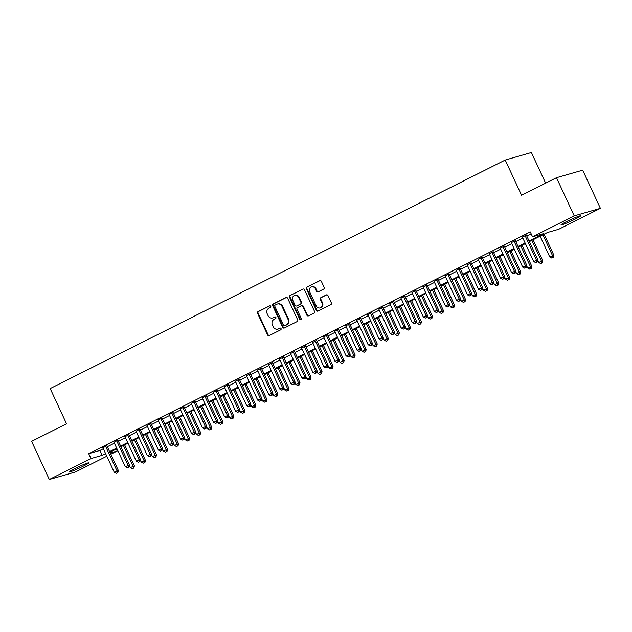 <?xml version="1.0" encoding="UTF-8"?>
<svg xmlns="http://www.w3.org/2000/svg" width="632" height="632" viewBox="0 0 632 632"><rect width="100%" height="100%" fill="white"/><g stroke="black" fill="none" stroke-linecap="round" stroke-linejoin="round"><path stroke-width="0.95" d="M270.749 306.251A0.932 0.845 -106 0 0 269.603 305.793L258.093 311.576A1.327 1.209 -106 0 0 257.564 313.322L267.597 334.928A1.327 1.209 -106 0 0 269.232 335.584L280.75 329.801A0.932 0.845 -106 0 0 279.968 328.119L278.475 328.869A4.242 3.871 -106 0 1 273.229 326.768L272.392 324.967A4.242 3.871 -106 0 1 274.075 319.389L275.568 318.639A0.932 0.845 -106 0 0 274.786 316.956L273.293 317.706A4.242 3.871 -106 0 1 268.047 315.605L267.21 313.804A4.242 3.871 -106 0 1 268.892 308.226L270.385 307.476A0.932 0.845 -106 0 0 270.749 306.251M575.081 219.162A10.815 0.75 -24.9 0 1 560.995 224.945A10.815 0.75 -24.9 0 1 566.525 221.619A10.815 0.75 -24.9 0 1 580.611 215.836A10.815 0.75 -24.9 0 1 575.081 219.162M83.187 466.211A10.815 0.75 -24.9 0 1 69.101 471.986A10.815 0.75 -24.9 0 1 74.631 468.668A10.815 0.75 -24.9 0 1 88.717 462.885A10.815 0.75 -24.9 0 1 83.187 466.211M323.616 289.101A1.327 1.209 -106 0 0 324.145 287.355L321.333 281.295A1.327 1.209 -106 0 0 319.689 280.64L306.907 287.062A1.327 1.209 -106 0 0 306.378 288.808L316.411 310.415A1.327 1.209 -106 0 0 318.046 311.07L330.836 304.648A1.327 1.209 -106 0 0 331.358 302.902L327.961 295.579A1.327 1.209 -106 0 0 326.317 294.923L320.851 297.672A1.327 1.209 -106 0 0 320.321 299.418L322.012 303.044A3.547 3.231 -106 0 1 320.092 307.91A3.547 3.231 -106 0 1 316.213 305.959L309.609 291.731A3.547 3.231 -106 0 1 311.529 286.865A3.547 3.231 -106 0 1 315.408 288.824L316.506 291.194A1.327 1.209 -106 0 0 318.149 291.85L323.616 289.101M529.071 240.95L543.765 233.571L532.539 236.795L530.272 231.905L88.709 453.673L90.984 458.563L102.21 455.332L105.599 453.626M532.539 236.795L574.212 215.868L600.4 208.339L558.728 229.266L547.502 232.489L529.371 241.598M106.808 456.233L75.5 471.962L49.312 479.491L31.6 441.334L66.542 423.788L50.189 388.569L505.213 160.038L521.558 195.256L556.5 177.71L574.212 215.868M49.312 479.491L90.984 458.563M287.631 298.217A1.327 1.209 -106 0 0 285.996 297.561L273.206 303.984A1.327 1.209 -106 0 0 272.676 305.73L282.709 327.337A1.327 1.209 -106 0 0 284.353 327.992L297.135 321.57A1.327 1.209 -106 0 0 297.664 319.824L287.631 298.217M290.056 295.523L302.839 289.101A1.327 1.209 -106 0 1 304.482 289.756L314.515 311.363A1.327 1.209 -106 0 1 313.986 313.109L308.511 315.858A1.327 1.209 -106 0 1 306.875 315.202L302.807 306.441A1.327 1.209 -106 0 0 301.164 305.785L297.538 307.602A1.327 1.209 -106 0 0 297.008 309.348L301.243 318.473A0.932 0.845 -106 0 1 299.726 319.231L289.527 297.269A1.327 1.209 -106 0 1 290.056 295.523L303.305 288.982M545.637 183.169L531.401 152.51L505.213 160.038M515.317 240.65L511.328 242.648M493.237 251.733L489.247 253.74M471.164 262.825L467.174 264.824M449.083 273.909L445.094 275.915M427.003 285L423.013 287.007M404.93 296.092L400.941 298.091M382.85 307.176L378.86 309.182M360.769 318.267L356.78 320.266M338.697 329.351L334.707 331.358M316.616 340.443L312.627 342.441M294.536 351.534L290.546 353.533M272.463 362.618L268.474 364.625M250.383 373.71L246.393 375.708M228.302 384.793L224.313 386.8M206.23 395.885L202.24 397.884M184.149 406.969L180.16 408.975M162.069 418.06L158.079 420.067M139.996 429.152L136.006 431.15M117.915 440.235L113.926 442.242M88.709 453.673L99.935 450.442L103.332 448.736M107.322 446.737L114.368 443.19M118.358 441.191L125.413 437.652M129.394 435.646L136.449 432.106M140.438 430.1L147.485 426.561M151.475 424.562L158.529 421.015M162.511 419.016L169.566 415.469M173.555 413.47L180.602 409.931M184.591 407.924L191.646 404.385M195.628 402.379L202.682 398.839M206.672 396.841L213.719 393.294M217.708 391.295L224.755 387.756M228.745 385.749L235.799 382.21M239.789 380.203L246.835 376.664M250.825 374.658L257.872 371.118M261.861 369.12L268.916 365.572M272.906 363.574L279.952 360.035M283.942 358.028L290.989 354.489M294.978 352.482L302.033 348.943M306.022 346.936L313.069 343.397M317.059 341.399L324.105 337.851M328.095 335.853L335.15 332.313M339.139 330.307L346.186 326.768M350.175 324.761L357.222 321.222M361.212 319.215L368.266 315.676M372.256 313.677L379.303 310.13M383.292 308.132L390.339 304.592M394.329 302.586L401.383 299.047M405.373 297.04L412.419 293.501M416.409 291.502L423.456 287.955M427.445 285.956L434.5 282.409M438.489 280.411L445.536 276.871M449.526 274.865L456.573 271.325M460.562 269.319L467.617 265.78M471.606 263.781L478.653 260.234M482.643 258.235L489.689 254.696M493.679 252.689L500.734 249.15M504.723 247.144L511.77 243.604M515.759 241.598L522.806 238.059M526.796 236.06L531.172 233.856M106.879 445.781L102.89 447.788M128.952 434.69L124.97 436.696M151.032 423.606L147.043 425.605M173.113 412.514L169.123 414.521M195.185 401.431L191.196 403.429M217.266 390.339L213.276 392.346M239.346 379.247L235.357 381.254M261.419 368.164L257.429 370.162M283.499 357.072L279.51 359.079M305.58 345.988L301.59 347.987M327.653 334.897L323.663 336.903M349.733 323.813L345.743 325.812M371.813 312.722L367.824 314.728M393.886 301.63L389.897 303.637M415.967 290.546L411.977 292.545M438.047 279.455L434.058 281.461M460.12 268.371L456.13 270.37M482.2 257.279L478.211 259.286M504.273 246.188L500.291 248.194M526.353 235.104L522.364 237.103M556.5 177.71L582.688 170.182L600.4 208.339M116.264 449.076L117.173 451.027L110.797 454.234M109.589 451.627L116.644 448.088M120.625 446.081L127.68 442.542M131.669 440.536L138.716 436.996M142.706 434.99L149.76 431.451M153.742 429.452L160.797 425.905M164.786 423.906L171.833 420.367M175.822 418.36L182.877 414.821M186.859 412.815L193.913 409.275M197.903 407.277L204.95 403.73M208.939 401.731L215.994 398.184M219.976 396.185L227.03 392.646M231.02 390.639L238.067 387.1M242.056 385.093L249.111 381.554M253.092 379.555L260.147 376.008M264.137 374.01L271.183 370.471M275.173 368.464L282.228 364.925M286.209 362.918L293.264 359.379M297.253 357.372L304.3 353.833M308.29 351.834L315.344 348.287M319.326 346.289L326.381 342.749M330.37 340.743L337.417 337.204M341.406 335.197L348.461 331.658M352.443 329.651L359.497 326.112M363.487 324.113L370.534 320.566M374.523 318.567L381.578 315.028M385.56 313.022L392.614 309.483M396.604 307.476L403.651 303.937M407.64 301.938L414.695 298.391M418.676 296.392L425.731 292.845M429.721 290.846L436.767 287.307M440.757 285.301L447.804 281.761M451.793 279.755L458.848 276.216M462.837 274.217L469.884 270.67M473.874 268.671L480.92 265.132M484.91 263.125L491.965 259.586M495.954 257.579L503.001 254.04M506.99 252.034L514.037 248.495M518.027 246.496L525.081 242.949M110.237 453.026L117.173 451.027M525.382 243.604L518.335 247.144M514.345 249.15L507.291 252.689M503.301 254.688L496.254 258.235M492.265 260.234L485.218 263.773M481.228 265.78L474.174 269.319M470.184 271.325L463.138 274.865M459.148 276.871L452.101 280.411M448.112 282.409L441.057 285.956M437.067 287.955L430.021 291.494M426.031 293.501L418.984 297.04M414.995 299.047L407.94 302.586M403.951 304.585L396.904 308.132M392.914 310.13L385.868 313.677M381.878 315.676L374.823 319.215M370.834 321.222L363.787 324.761M359.798 326.768L352.751 330.307M348.761 332.306L341.707 335.853M337.717 337.851L330.67 341.391M326.681 343.397L319.634 346.936M315.645 348.943L308.59 352.482M304.6 354.489L297.553 358.028M293.564 360.027L286.517 363.574M282.528 365.572L275.473 369.112M271.483 371.118L264.437 374.658M260.447 376.664L253.4 380.203M249.411 382.21L242.356 385.749M238.375 387.748L231.32 391.295M227.33 393.294L220.284 396.833M216.294 398.839L209.239 402.379M205.258 404.385L198.203 407.924M194.214 409.931L187.167 413.47M183.177 415.469L176.123 419.016M172.141 421.015L165.086 424.554M161.097 426.561L154.05 430.1M150.06 432.106L143.006 435.646M139.024 437.644L131.97 441.191M127.98 443.19L120.933 446.737M116.944 448.736L109.889 452.275M99.935 450.442L102.21 455.332M272.684 317.943L273.222 317.793A4.242 3.871 -106 0 0 273.83 317.548L273.293 317.706M275.173 316.877L273.83 317.548M277.867 329.106L278.404 328.956A4.242 3.871 -106 0 0 279.012 328.719L278.475 328.869M280.355 328.04L279.012 328.719M269.99 305.714L258.622 311.426A1.327 1.209 -106 0 0 258.101 313.164L268.126 334.77A1.327 1.209 -106 0 0 269.311 335.545M286.454 297.443L273.743 303.834A1.327 1.209 -106 0 0 273.214 305.572L283.247 327.178A1.327 1.209 -106 0 0 284.424 327.953M275.181 305.066A0.932 0.845 -106 0 0 274.809 306.291L283.61 325.251A0.932 0.845 -106 0 0 284.763 325.709L286.336 324.927A4.242 3.871 -106 0 0 288.018 319.342L281.998 306.378A4.242 3.871 -106 0 0 276.753 304.276L275.181 305.066M285.024 325.638A0.932 0.845 -106 0 0 285.293 325.559L284.763 325.709M277.361 304.039L277.89 303.889A4.242 3.871 -106 0 1 282.536 306.228L288.555 319.184A4.242 3.871 -106 0 1 286.865 324.769L285.293 325.559M301.353 305.706L301.891 305.556A1.327 1.209 -106 0 1 303.336 306.283L307.405 315.044A1.327 1.209 -106 0 0 308.59 315.818M290.594 295.365A1.327 1.209 -106 0 0 290.064 297.111L300.263 319.081A0.932 0.845 -106 0 0 300.99 319.618M298.581 297.348A3.547 3.231 -106 0 0 294.702 295.389A3.547 3.231 -106 0 0 292.79 300.255L295.112 305.272A1.327 1.209 -106 0 0 296.756 305.928L300.382 304.103A1.327 1.209 -106 0 0 300.911 302.357L298.581 297.348L299.118 297.19A3.547 3.231 -106 0 0 295.239 295.239L294.702 295.389M296.898 305.88A1.327 1.209 -106 0 0 297.285 305.77L296.756 305.928M299.118 297.19L301.448 302.207A1.327 1.209 -106 0 1 300.919 303.945L297.285 305.77M311.529 286.865L312.058 286.715A3.547 3.231 -106 0 1 315.937 288.666L317.043 291.036A1.327 1.209 -106 0 0 318.22 291.81M320.092 307.91L320.622 307.76A3.547 3.231 -106 0 0 322.541 302.894L322.012 303.044M326.784 294.804L321.38 297.514A1.327 1.209 -106 0 0 320.858 299.26L322.541 302.894M320.155 280.521L307.436 286.904A1.327 1.209 -106 0 0 306.915 288.65L316.94 310.257A1.327 1.209 -106 0 0 318.125 311.031M129.26 465.452L130.279 467.641L134.379 465.871L124.63 444.873M133.352 468.146L132.246 468.699L133.889 467.996L133.352 468.146L133.044 466.258L123.406 445.489M130.279 467.641L132.246 468.699M133.889 467.996L134.379 465.871M116.217 473.313L117.852 472.602L116.217 473.313L114.25 472.254L102.779 447.551M114.25 472.254L118.342 470.484L117.852 472.602M105.544 446.168L117.007 470.872L117.315 472.76M106.769 445.552L118.342 470.484M140.304 459.906L141.323 462.095L145.415 460.325L135.667 439.327M144.388 462.6L143.29 463.153L144.925 462.45L144.388 462.6L144.08 460.712L134.442 439.951M141.323 462.095L143.29 463.153M144.925 462.45L145.415 460.325M151.34 454.361L152.359 456.557L156.452 454.787L146.711 433.789M155.433 457.054L154.327 457.615L155.962 456.904L155.433 457.054L155.117 455.166L145.479 434.405M152.359 456.557L154.327 457.615M155.962 456.904L156.452 454.787M127.253 467.767L128.889 467.064L127.253 467.767L125.286 466.708L113.823 442.005M125.286 466.708L129.378 464.939L128.889 467.064M116.58 440.623L128.043 465.326L128.359 467.214M117.805 440.006L129.378 464.939M138.29 462.221L139.933 461.518L138.29 462.221L136.322 461.163L124.86 436.459M136.322 461.163L140.423 459.393L139.933 461.518M127.617 435.077L139.087 459.78L139.395 461.668M128.849 434.461L140.423 459.393M162.377 448.815L163.396 451.011L167.496 449.241L157.747 428.243M166.469 451.517L165.363 452.07L167.006 451.359L166.469 451.517L166.161 449.621L156.523 428.859M163.396 451.011L165.363 452.07M167.006 451.359L167.496 449.241M173.421 443.277L174.44 445.465L178.532 443.696L168.784 422.697M177.505 445.971L176.407 446.524L178.042 445.813L177.505 445.971L177.197 444.083L167.559 423.314M174.44 445.465L176.407 446.524M178.042 445.813L178.532 443.696M149.334 456.683L150.969 455.972L149.334 456.683L147.367 455.625L135.896 430.921M147.367 455.625L151.459 453.847L150.969 455.972M138.653 429.531L150.124 454.234L150.432 456.122M139.885 428.915L151.459 453.847M160.37 451.137L162.005 450.426L160.37 451.137L158.403 450.079L146.932 425.376M158.403 450.079L162.495 448.309L162.005 450.426M149.697 423.985L161.16 448.688L161.476 450.584M150.922 423.369L162.495 448.309M184.457 437.731L185.476 439.919L189.568 438.15L179.828 417.152M188.549 440.425L187.443 440.978L189.079 440.275L188.549 440.425L188.233 438.537L178.595 417.768M185.476 439.919L187.443 440.978M189.079 440.275L189.568 438.15M171.406 445.592L173.05 444.881L171.406 445.592L169.439 444.533L157.976 419.83M169.439 444.533L173.539 442.763L173.05 444.881M160.733 418.447L172.204 443.151L172.512 445.039M161.966 417.831L173.539 442.763M195.493 432.185L196.513 434.374L200.613 432.604L190.864 411.614M199.586 434.879L198.48 435.432L200.123 434.729L199.586 434.879L199.278 432.991L189.64 412.23M196.513 434.374L198.48 435.432M200.123 434.729L200.613 432.604M182.451 440.046L184.086 439.343L182.451 440.046L180.483 438.987L169.013 414.284M180.483 438.987L184.576 437.218L184.086 439.343M171.77 412.901L183.24 437.605L183.549 439.493M173.002 412.285L184.576 437.218M206.538 426.639L207.557 428.836L211.649 427.066L201.9 406.068M210.622 429.341L209.524 429.894L211.159 429.183L210.622 429.341L210.314 427.445L200.676 406.684M207.557 428.836L209.524 429.894M211.159 429.183L211.649 427.066M193.487 434.5L195.122 433.797L193.487 434.5L191.52 433.441L180.049 408.746M191.52 433.441L195.612 431.672L195.122 433.797M182.814 407.356L194.277 432.059L194.593 433.947M184.038 406.739L195.612 431.672M217.574 421.094L218.593 423.29L222.685 421.52L212.945 400.522M221.666 423.796L220.56 424.349L222.195 423.638L221.666 423.796L221.35 421.899L211.712 401.138M218.593 423.29L220.56 424.349M222.195 423.638L222.685 421.52M204.523 428.962L206.166 428.251L204.523 428.962L202.556 427.904L191.093 403.2M202.556 427.904L206.656 426.134L206.166 428.251M193.85 401.81L205.321 426.513L205.629 428.401M195.083 401.194L206.656 426.134M228.61 415.556L229.629 417.744L233.729 415.974L223.981 394.976M232.702 418.25L231.596 418.803L233.24 418.092L232.702 418.25L232.394 416.362L222.756 395.593M229.629 417.744L231.596 418.803M233.24 418.092L233.729 415.974M215.567 423.416L217.203 422.705L215.567 423.416L213.6 422.358L202.129 397.654M213.6 422.358L217.692 420.588L217.203 422.705M204.887 396.264L216.357 420.967L216.665 422.863M206.119 395.648L217.692 420.588M239.654 410.01L240.673 412.198L244.766 410.429L235.017 389.43M243.739 412.704L242.641 413.257L244.276 412.554L243.739 412.704L243.431 410.816L233.793 390.047M240.673 412.198L242.641 413.257M244.276 412.554L244.766 410.429M226.604 417.871L228.239 417.159L226.604 417.871L224.637 416.812L213.166 392.109M224.637 416.812L228.729 415.042L228.239 417.159M215.931 390.726L227.394 415.429L227.71 417.317M217.155 390.11L228.729 415.042M250.691 404.464L251.71 406.66L255.802 404.883L246.061 383.893M254.783 407.158L253.677 407.719L255.312 407.008L254.783 407.158L254.467 405.27L244.829 384.509M251.71 406.66L253.677 407.719M255.312 407.008L255.802 404.883M237.64 412.325L239.283 411.622L237.64 412.325L235.673 411.266L224.21 386.563M235.673 411.266L239.773 409.497L239.283 411.622M226.967 385.18L238.438 409.884L238.746 411.772M228.199 384.564L239.773 409.497M261.727 398.918L262.746 401.115L266.846 399.345L257.098 378.347M265.819 401.62L264.713 402.173L266.356 401.462L265.819 401.62L265.511 399.724L255.873 378.963M262.746 401.115L264.713 402.173M266.356 401.462L266.846 399.345M248.684 406.779L250.319 406.076L248.684 406.779L246.717 405.72L235.246 381.025M246.717 405.72L250.809 403.951L250.319 406.076M238.003 379.635L249.474 404.338L249.782 406.226M239.236 379.018L250.809 403.951M272.771 393.373L273.79 395.569L277.882 393.799L268.134 372.801M276.856 396.074L275.757 396.627L277.393 395.916L276.856 396.074L276.547 394.178L266.909 373.417M273.79 395.569L275.757 396.627M277.393 395.916L277.882 393.799M259.72 401.241L261.356 400.53L259.72 401.241L257.753 400.182L246.282 375.479M257.753 400.182L261.846 398.413L261.356 400.53M249.048 374.089L260.51 398.792L260.826 400.688M250.272 373.473L261.846 398.413M283.808 387.835L284.827 390.023L288.919 388.253L279.178 367.255M287.9 390.529L286.794 391.082L288.429 390.378L287.9 390.529L287.584 388.641L277.946 367.871M284.827 390.023L286.794 391.082M288.429 390.378L288.919 388.253M270.757 395.695L272.4 394.984L270.757 395.695L268.79 394.637L257.327 369.933M268.79 394.637L272.89 392.867L272.4 394.984M260.084 368.551L271.555 393.246L271.863 395.142M261.316 367.927L272.89 392.867M294.844 382.289L295.863 384.477L299.963 382.708L290.214 361.709M298.936 384.983L297.83 385.536L299.473 384.833L298.936 384.983L298.628 383.095L288.99 362.326M295.863 384.477L297.83 385.536M299.473 384.833L299.963 382.708M281.801 390.149L283.436 389.438L281.801 390.149L279.834 389.091L268.363 364.387M279.834 389.091L283.926 387.321L283.436 389.438M271.12 363.005L282.591 387.708L282.899 389.596M272.353 362.389L283.926 387.321M305.888 376.743L306.907 378.939L310.999 377.162L301.251 356.172M309.972 379.437L308.874 379.998L310.51 379.287L309.972 379.437L309.664 377.549L300.026 356.788M306.907 378.939L308.874 379.998M310.51 379.287L310.999 377.162M292.837 384.604L294.473 383.901L292.837 384.604L290.87 383.545L279.399 358.842M290.87 383.545L294.962 381.775L294.473 383.901M282.164 357.459L293.627 382.163L293.943 384.051M283.389 356.843L294.962 381.775M316.924 371.197L317.943 373.394L322.036 371.624L312.295 350.626M321.017 373.899L319.911 374.452L321.546 373.741L321.017 373.899L320.701 372.003L311.062 351.242M317.943 373.394L319.911 374.452M321.546 373.741L322.036 371.624M303.873 379.066L305.517 378.355L303.873 379.066L301.906 378.007L290.443 353.304M301.906 378.007L306.007 376.23L305.517 378.355M293.201 351.913L304.671 376.617L304.98 378.505M294.433 351.297L306.007 376.23M327.961 365.652L328.98 367.848L333.08 366.078L323.331 345.08M332.053 368.353L330.947 368.906L332.59 368.195L332.053 368.353L331.745 366.465L322.107 345.696M328.98 367.848L330.947 368.906M332.59 368.195L333.08 366.078M314.918 373.52L316.553 372.809L314.918 373.52L312.951 372.461L301.48 347.758M312.951 372.461L317.043 370.692L316.553 372.809M304.237 346.368L315.708 371.071L316.016 372.967M305.469 345.751L317.043 370.692M339.005 360.114L340.024 362.302L344.116 360.532L334.368 339.534M343.089 362.808L341.991 363.361L343.626 362.657L343.089 362.808L342.781 360.919L333.143 340.15M340.024 362.302L341.991 363.361M343.626 362.657L344.116 360.532M325.954 367.974L327.589 367.263L325.954 367.974L323.987 366.916L312.516 342.212M323.987 366.916L328.079 365.146L327.589 367.263M315.281 340.83L326.744 365.525L327.06 367.421M316.506 340.214L328.079 365.146M350.041 354.568L351.06 356.756L355.152 354.987L345.412 333.988M354.133 357.262L353.027 357.815L354.663 357.112L354.133 357.262L353.817 355.374L344.179 334.612M351.06 356.756L353.027 357.815M354.663 357.112L355.152 354.987M336.99 362.428L338.633 361.725L336.99 362.428L335.023 361.37L323.56 336.666M335.023 361.37L339.123 359.6L338.633 361.725M326.317 335.284L337.788 359.987L338.096 361.875M327.55 334.668L339.123 359.6M361.077 349.022L362.097 351.218L366.197 349.449L356.448 328.45M365.17 351.716L364.064 352.277L365.707 351.566L365.17 351.716L364.862 349.828L355.216 329.067M362.097 351.218L364.064 352.277M365.707 351.566L366.197 349.449M348.027 356.882L349.67 356.179L348.027 356.882L346.067 355.824L334.597 331.121M346.067 355.824L350.16 354.054L349.67 356.179M337.354 329.738L348.825 354.441L349.133 356.33M338.586 329.122L350.16 354.054M372.122 343.476L373.141 345.672L377.233 343.903L367.484 322.905M376.206 346.178L375.108 346.731L376.743 346.02L376.206 346.178L375.898 344.282L366.26 323.521M373.141 345.672L375.108 346.731M376.743 346.02L377.233 343.903M359.071 351.345L360.706 350.634L359.071 351.345L357.104 350.286L345.633 325.583M357.104 350.286L361.196 348.508L360.706 350.634M348.398 324.192L359.861 348.896L360.177 350.784M349.622 323.576L361.196 348.508M383.158 337.93L384.177 340.127L388.269 338.357L378.529 317.359M387.25 340.632L386.144 341.185L387.779 340.474L387.25 340.632L386.934 338.744L377.296 317.975M384.177 340.127L386.144 341.185M387.779 340.474L388.269 338.357M370.107 345.799L371.75 345.088L370.107 345.799L368.14 344.74L356.677 320.037M368.14 344.74L372.24 342.971L371.75 345.088M359.434 318.647L370.905 343.35L371.213 345.246M360.667 318.03L372.24 342.971M394.194 332.393L395.213 334.581L399.313 332.811L389.565 311.813M398.286 335.086L397.18 335.639L398.824 334.936L398.286 335.086L397.978 333.198L388.332 312.429M395.213 334.581L397.18 335.639M398.824 334.936L399.313 332.811M381.143 340.253L382.787 339.542L381.143 340.253L379.184 339.194L367.713 314.491M379.184 339.194L383.276 337.425L382.787 339.542M370.471 313.109L381.941 337.812L382.249 339.7M371.703 312.492L383.276 337.425M405.238 326.847L406.257 329.035L410.35 327.265L400.601 306.275M409.323 329.541L408.217 330.094L409.86 329.391L409.323 329.541L409.015 327.653L399.377 306.891M406.257 329.035L408.217 330.094M409.86 329.391L410.35 327.265M392.188 334.707L393.823 334.004L392.188 334.707L390.221 333.649L378.75 308.945M390.221 333.649L394.313 331.879L393.823 334.004M381.515 307.563L392.978 332.266L393.294 334.154M382.739 306.947L394.313 331.879M416.275 321.301L417.294 323.497L421.386 321.728L411.645 300.729M420.367 323.995L419.261 324.556L420.896 323.845L420.367 323.995L420.051 322.107L410.413 301.346M417.294 323.497L419.261 324.556M420.896 323.845L421.386 321.728M403.224 329.161L404.867 328.458L403.224 329.161L401.257 328.103L389.794 303.407M401.257 328.103L405.357 326.333L404.867 328.458M392.551 302.017L404.022 326.72L404.33 328.608M393.783 301.401L405.357 326.333M427.311 315.755L428.33 317.951L432.43 316.182L422.682 295.183M431.403 318.457L430.297 319.01L431.94 318.299L431.403 318.457L431.095 316.561L421.449 295.8M428.33 317.951L430.297 319.01M431.94 318.299L432.43 316.182M414.26 323.623L415.903 322.913L414.26 323.623L412.301 322.565L400.83 297.862M412.301 322.565L416.393 320.795L415.903 322.913M403.587 296.471L415.058 321.175L415.366 323.063M404.82 295.855L416.393 320.795M438.355 310.217L439.374 312.406L443.467 310.636L433.718 289.638M442.44 312.911L441.334 313.464L442.977 312.753L442.44 312.911L442.131 311.023L432.493 290.254M439.374 312.406L441.334 313.464M442.977 312.753L443.467 310.636M425.304 318.078L426.94 317.367L425.304 318.078L423.337 317.019L411.867 292.316M423.337 317.019L427.429 315.25L426.94 317.367M414.632 290.925L426.094 315.629L426.41 317.525M415.856 290.309L427.429 315.25M449.392 304.671L450.411 306.86L454.503 305.09L444.762 284.092M453.484 307.365L452.378 307.918L454.013 307.215L453.484 307.365L453.168 305.477L443.53 284.708M450.411 306.86L452.378 307.918M454.013 307.215L454.503 305.09M436.341 312.532L437.984 311.821L436.341 312.532L434.374 311.473L422.911 286.77M434.374 311.473L438.474 309.704L437.984 311.821M425.668 285.387L437.139 310.091L437.447 311.979M426.9 284.771L438.474 309.704M460.428 299.126L461.447 301.314L465.547 299.544L455.798 278.554M464.52 301.82L463.414 302.38L465.057 301.669L464.52 301.82L464.212 299.931L454.566 279.17M461.447 301.314L463.414 302.38M465.057 301.669L465.547 299.544M447.377 306.986L449.02 306.283L447.377 306.986L445.418 305.928L433.947 281.224M445.418 305.928L449.51 304.158L449.02 306.283M436.704 279.842L448.175 304.545L448.483 306.433M437.937 279.226L449.51 304.158M471.472 293.58L472.491 295.776L476.583 294.006L466.835 273.008M475.556 296.282L474.45 296.835L476.094 296.124L475.556 296.282L475.248 294.386L465.61 273.624M472.491 295.776L474.45 296.835M476.094 296.124L476.583 294.006M458.421 301.44L460.057 300.737L458.421 301.44L456.454 300.382L444.983 275.686M456.454 300.382L460.546 298.612L460.057 300.737M447.748 274.296L459.211 298.999L459.527 300.887M448.973 273.68L460.546 298.612M482.508 288.034L483.527 290.23L487.62 288.461L477.879 267.462M486.601 290.736L485.494 291.289L487.13 290.578L486.601 290.736L486.284 288.84L476.647 268.079M483.527 290.23L485.494 291.289M487.13 290.578L487.62 288.461M469.458 295.902L471.101 295.191L469.458 295.902L467.49 294.844L456.028 270.141M467.49 294.844L471.591 293.074L471.101 295.191M458.785 268.75L470.248 293.453L470.563 295.342M460.017 268.134L471.591 293.074M493.545 282.496L494.564 284.684L498.664 282.915L488.915 261.917M497.637 285.19L496.531 285.743L498.174 285.032L497.637 285.19L497.329 283.302L487.683 262.533M494.564 284.684L496.531 285.743M498.174 285.032L498.664 282.915M480.494 290.357L482.137 289.646L480.494 290.357L478.527 289.298L467.064 264.595M478.527 289.298L482.627 287.528L482.137 289.646M469.821 263.212L481.292 287.908L481.6 289.804M471.053 262.588L482.627 287.528M504.589 276.95L505.608 279.139L509.7 277.369L499.952 256.371M508.673 279.644L507.567 280.197L509.21 279.494L508.673 279.644L508.365 277.756L498.727 256.987M505.608 279.139L507.567 280.197M509.21 279.494L509.7 277.369M491.538 284.811L493.173 284.1L491.538 284.811L489.571 283.752L478.1 259.049M489.571 283.752L493.663 281.983L493.173 284.1M480.865 257.666L492.328 282.37L492.644 284.258M482.09 257.05L493.663 281.983M515.625 271.405L516.644 273.601L520.736 271.823L510.996 250.833M519.717 274.098L518.611 274.659L520.247 273.948L519.717 274.098L519.401 272.21L509.763 251.449M516.644 273.601L518.611 274.659M520.247 273.948L520.736 271.823M502.574 279.265L504.21 278.562L502.574 279.265L500.607 278.206L489.144 253.503M500.607 278.206L504.707 276.437L504.21 278.562M491.901 252.121L503.364 276.824L503.68 278.712M493.134 251.504L504.707 276.437M526.661 265.859L527.681 268.055L531.781 266.285L522.032 245.287M530.754 268.56L529.648 269.113L531.291 268.403L530.754 268.56L530.438 266.665L520.8 245.903M527.681 268.055L529.648 269.113M531.291 268.403L531.781 266.285M513.611 273.719L515.254 273.016L513.611 273.719L511.644 272.661L500.181 247.965M511.644 272.661L515.744 270.891L515.254 273.016M502.938 246.575L514.409 271.278L514.717 273.166M504.17 245.959L515.744 270.891M537.706 260.313L538.717 262.509L542.817 260.74L533.068 239.741M541.79 263.015L540.684 263.568L542.327 262.857L541.79 263.015L541.482 261.127L531.844 240.358M538.717 262.509L540.684 263.568M542.327 262.857L542.817 260.74M524.655 268.181L526.29 267.47L524.655 268.181L522.688 267.123L511.217 242.419M522.688 267.123L526.78 265.353L526.29 267.47M513.982 241.029L525.445 265.732L525.753 267.628M515.206 240.413L526.78 265.353M540.123 236.202L549.761 256.963L553.853 255.194L544.113 234.196M552.834 257.469L551.728 258.022L553.363 257.319L552.834 257.469L552.518 255.581L542.88 234.812M549.761 256.963L551.728 258.022M553.363 257.319L553.853 255.194M535.691 262.635L537.326 261.925L535.691 262.635L533.724 261.577L522.261 236.874M533.724 261.577L537.824 259.807L537.326 261.925M525.018 235.491L536.481 260.187L536.797 262.083M526.243 234.867L537.824 259.807M268.126 334.77L267.597 334.928M258.101 313.164L257.564 313.322M258.622 311.426L258.093 311.576M283.247 327.178L282.709 327.337M273.214 305.572L272.676 305.73M273.743 303.834L273.206 303.984M286.865 324.769L286.336 324.927M288.555 319.184L288.018 319.342M282.536 306.228L281.998 306.378M303.234 288.99L302.839 289.101M307.405 315.044L306.875 315.202M303.336 306.283L302.807 306.441M300.263 319.081L299.726 319.231M290.064 297.111L289.527 297.269M300.919 303.945L300.382 304.103M301.448 302.207L300.911 302.357M317.043 291.036L316.506 291.194M315.937 288.666L315.408 288.824M320.858 299.26L320.321 299.418M321.38 297.514L320.851 297.672M326.712 294.812L326.317 294.923M316.94 310.257L316.411 310.415M306.915 288.65L306.378 288.808M307.436 286.904L306.907 287.062M320.084 280.529L319.689 280.64M285.166 325.614L284.629 325.764M297.095 305.849L296.566 305.999"/></g></svg>
